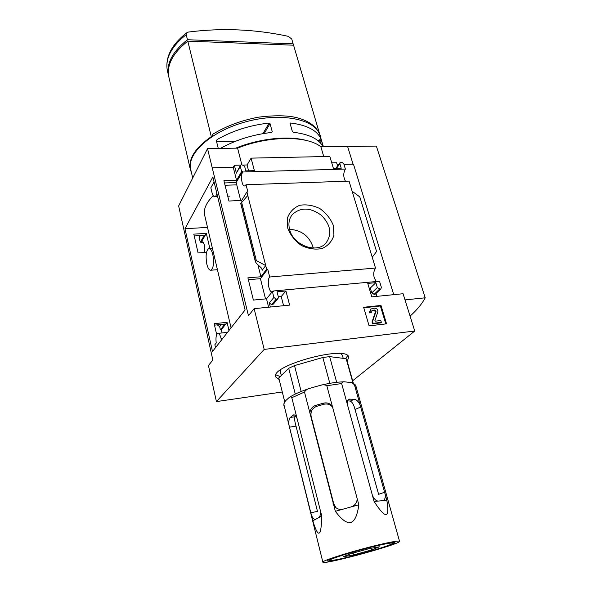 <?xml version="1.0" encoding="UTF-8"?>
<svg xmlns="http://www.w3.org/2000/svg" width="592" height="592" viewBox="0 0 592 592"><rect width="100%" height="100%" fill="white"/><g stroke="black" fill="none" stroke-linecap="round" stroke-linejoin="round"><path stroke-width="0.89" d="M213.179 195.634C205.89 203.071 203.115 209.864 204.847 216.013L212.387 248.189L209.072 248.411M231.058 327.835L212.395 248.189M224.472 182.95L236.171 182.551L240.7 200.518M248.359 279.698L260.428 278.677L265.527 298.908M212.868 176.956L245.095 309.956L212.491 351.5L184.97 228.704L212.868 176.956M216.827 193.295C216.354 195.441 215.651 196.574 214.733 196.714C213.601 196.685 212.683 195.286 211.98 192.533L210.841 187.805L214.067 181.899M207.526 227.432L184.97 228.704M209.82 248.359L206.327 233.396L193.813 234.136L198.098 252.954L206.512 252.377M228.971 330.499L227.062 322.314L214.186 323.676L216.679 334.628M215.518 347.637L214.866 344.751L216.228 342.99C215.592 337.558 216.139 334.362 217.886 333.4C219.158 333.4 220.231 335.109 221.09 338.52L221.445 340.082M272.794 291.553L273.304 291.005L273.43 291.493L272.387 291.59L273.881 297.443L276.235 299.138L278.003 298.59L278.373 297.021L277.026 291.812L285.921 290.99L289.621 305.102L254.146 308.661L248.462 315.728L207.526 148.614L237.584 148.133C268.761 135.575 306.974 135.501 320.864 146.786L347.563 146.357L353.054 164.154M282.288 391.985L216.42 401.598L208.443 365.516L212.839 360.047L178.643 205.927L207.526 148.614M216.42 401.598L264.18 349.421L414.74 331.017L403.078 293.728L371.798 296.866L367.773 283.413L375.839 282.665L377.326 287.579L380.197 289.118L380.952 288.807L381.337 287.201L379.516 281.237L273.304 291.005M254.146 308.661L264.18 349.421M242.646 171.517L242.772 171.998C240.322 175.225 241.832 186.517 244.637 185.955L246.035 184.741L247.893 191.963L246.879 192.008L241.654 200.473L228.934 201.028L223.909 180.671L236.541 180.257L241.64 171.547L242.646 171.517L236.171 182.551M206.327 233.396L201.184 242.15L201.287 242.579L202.227 241.721C204.418 243.149 205.195 246.746 204.558 252.51M199.889 235.616L199.208 237.51L200.288 242.202L204.299 235.35L194.228 235.956M200.288 242.202L201.184 242.15M272.387 291.59L266.511 298.812L253.391 300.07L247.9 277.848L260.931 276.753L266.659 269.242L267.702 269.16L260.428 278.677M227.062 322.314L221.349 329.788L222.067 332.933M221.319 324.416L219.669 326.614L220.416 329.892L224.886 324.039L214.526 325.141M220.416 329.892L221.349 329.788M267.702 269.16L269.708 276.997C266.755 279.772 268.842 292.67 272.128 291.849L272.187 291.834M287.734 228.135L287.379 218.174C289.547 212.114 293.639 207.829 299.663 205.313C306.36 204.188 313.124 205.298 319.946 208.636C326.177 213.127 330.639 218.722 333.326 225.434L333.932 235.246C332.008 241.351 328.072 245.776 322.115 248.529C315.366 249.861 308.454 248.84 301.387 245.465C294.934 240.84 290.383 235.061 287.734 228.135M376.408 281.526C373.138 277.041 372.842 272.557 375.513 268.065L269.708 276.997M375.513 268.065L349.051 181.108L246.035 184.741M246.879 192.008L266.659 269.242M266.511 298.812L268.627 307.211M273.881 297.443L269.293 302.986L270.322 307.041M241.654 200.473L241.965 201.709M257.897 264.757L260.931 276.753M265.719 265.564L262.197 270.233L262.286 269.404L261.124 267.769L256.24 263.211L255.552 261.649L256.336 260.569L265.719 265.564M240.567 165.124L234.38 165.279L233.255 167.27L236.541 180.257M233.255 167.27L212.498 167.802M380.989 305.45L363.636 307.278L369.097 325.859L386.539 323.831L380.989 305.45L380.397 305.99L363.769 307.751M203.337 242.446L201.287 242.579M345.454 181.233C343.234 177.045 343.212 172.99 345.388 169.068L242.772 171.998M345.388 169.068L343.752 163.703L341.665 162.178L340.074 162.608L339.882 163.806L341.221 168.217L333.414 168.439L329.833 156.443L251.097 158.131L254.382 170.651L245.813 170.896L244.614 166.241L241.677 164.65L240.463 165.257L240.308 166.352L241.64 171.547M234.38 165.279L236.378 173.153L240.389 165.39M190.173 168.631L169.12 78.181C166.093 65.808 172.316 53.458 187.797 41.137L211.3 136.641C194.783 148.229 187.864 159.403 190.528 170.156L191.468 172.649M293.521 45.199L291.745 39.042L288.297 36.334C255.174 29.208 221.911 27.772 188.508 32.042L186.998 32.582L186.199 34.639L187.449 39.723C172.072 51.97 165.841 64.269 168.75 76.62M187.871 41.144L293.454 45.199M187.797 41.137L293.58 45.199L321.019 138.735M306.33 140.467C288.482 135.457 259.392 138.454 235.734 148.163M216.413 141L217.175 139.512L216.346 140.718L218.263 148.444M217.175 139.512C232.73 130.654 250.053 125.171 269.138 123.062L270.026 123.61L272.261 131.727L271.721 132.43C252.984 134.547 235.875 139.875 220.402 148.407M290.132 123.654L290.546 122.988L290.102 123.543L292.389 131.572L293.188 132.253C308.906 134.118 318.881 138.95 323.121 146.749M290.546 122.988C306.56 125.016 316.616 130.122 320.709 138.321L323.299 146.749M343.967 164.391L353.454 164.147L393.747 294.668M414.74 331.017L352.647 380.782M338.639 164.532L337.174 164.569M251.097 158.131L247.086 164.961L243.734 165.042M337.588 165.938L336.619 162.726L331.742 162.844M352.129 191.216L359.795 196.899L376.571 251.533L372.22 257.239M376.86 296.355L376.001 293.506M380.197 289.118L375.432 294.046M374.581 294.453L371.739 292.936L370.281 288.075L369.201 288.178M248.603 170.814L247.086 164.961M255.485 262.101L240.737 203.574L247.767 195.478M269.293 302.986L271.617 304.651L273.497 303.955M283.598 305.709L281.222 296.555L278.321 296.836M217.101 324.867L219.669 326.614M241.825 164.643L237.584 148.133M323.757 156.577L320.864 146.786M347.622 146.55L376.357 146.083L425.204 297.806C422.029 303.829 416.983 309.934 410.078 316.113M347.223 361.416L348.747 357.065C346.742 344.714 269.33 365.893 275.82 377.015L279.195 379.598M405.009 299.9L425.204 297.806M289.606 229.511C288.149 223.665 289.066 218.67 292.344 214.541C300.566 207.067 310.201 207.289 321.256 215.199C330.765 224.834 332.312 234.158 325.889 243.164C316.757 253.998 293.166 245.28 289.606 229.511M289.547 229.311C301.742 230.14 309.675 236.378 313.346 248.033M371.746 310.881L374.322 310.526L375.446 311.866L372.02 322.004L372.56 323.831L380.76 322.884L381.352 322.359L380.811 320.546L375.358 321.167L374.906 320.627L377.837 311.91C378.029 309.675 376.986 308.425 374.699 308.151L370.762 309.024L369.919 312.391L371.628 312.206L369.334 312.931L369.919 312.391M370.533 309.231L369.334 312.931M372.56 323.831L373.152 323.306L381.352 322.359M372.02 322.004L372.605 321.478L373.152 323.306M375.446 311.866L376.031 311.333L372.605 321.478M376.031 311.333L374.914 309.986L372.797 310.215L372.05 310.519L371.628 312.206M385.806 323.92L380.397 305.99M375.839 282.665L370.281 288.075M285.921 290.99L281.222 296.555M241.58 202.124L256.336 260.569M320.45 135.546L320.242 136.138M320.287 136.286L319.88 134.909C317.164 127.709 310.992 122.426 301.358 119.066C291.619 115.44 277.241 114.818 258.216 117.216C241.233 120.472 226.107 126.126 212.861 134.169L211.707 136.634C195.723 147.741 188.7 158.56 190.617 169.083M293.181 43.86L187.449 39.723M187.664 41.24L187.805 40.87M211.3 136.641L211.707 136.634M320.598 143.146L319.991 141.103L321.13 139.446M319.991 141.103L319.199 140.526L320.709 138.321M319.199 140.526L317.793 140.541M264.284 133.415L270.026 123.61M262.966 133.629L269.138 123.062M234.684 141.599L216.62 141.828M345.565 358.648L347.682 355.688M275.961 374.854L280.186 376.579M236.748 184.852L225.041 185.259M206.815 264.069C205.424 255.544 206.142 250.327 208.961 248.418C210.508 248.44 211.795 250.468 212.817 254.493C214.223 263.085 213.52 268.331 210.708 270.226C209.124 270.196 207.829 268.146 206.815 264.069M376.164 545.787C387.249 543.16 393.443 542.065 394.738 542.494C399.171 544.137 326.629 563.984 327.591 560.861C326.481 559.677 354.793 550.841 376.164 545.787M378.332 544.906C391.467 541.806 398.534 540.585 399.526 541.243C402.567 543.552 323.646 565.145 322.877 562.215C320.42 561.157 353.335 550.812 378.332 544.906M335.353 511.31L333.784 505.228L335.242 507.122C337.514 509.194 340.126 509.875 343.079 509.157L335.353 511.31C348.059 528.301 355.881 526.125 358.833 504.776L326.821 385.718L341.628 383.549C342.146 382.084 343.16 381.507 344.677 381.833C337.973 381.847 329.759 383.046 320.043 385.414L310.171 388.226C300.862 391.26 293.824 394.398 289.059 397.632L285.581 400.74L284.278 402.582L283.916 404.691L311.348 514.899C312.606 518.074 313.967 519.569 315.425 519.384L312.82 520.812C318.318 538.772 321.293 537.188 321.745 516.069L291.812 397.706L304.495 392.059C305.701 390.032 307.588 388.752 310.171 388.226M333.784 505.228L304.495 392.059M312.82 520.812L311.348 514.899M374.1 501.498L372.442 495.482C374.181 499.174 376.149 501.039 378.347 501.069L374.1 501.498C385.681 519.332 389.921 518.91 386.828 500.218L354.408 384.682L356.051 386.539M372.442 495.482L341.628 383.549M354.408 384.682L351.596 382.647L344.677 381.833M320.043 385.414C322.522 384.504 324.786 384.608 326.821 385.718M384.659 492.218L378.614 494.342L355.022 409.427C353.838 404.765 352.24 401.983 350.235 401.087L347.63 400.843M360.121 405.017C358.493 401.568 356.599 399.667 354.438 399.304L349.139 399.149C347.689 399.8 347.09 401.517 347.341 404.299M386.828 500.218L378.347 501.069M382.691 500.632L383.098 500.551C384.837 499.833 385.533 497.761 385.177 494.335M289.059 397.632C289.925 396.64 290.835 396.662 291.812 397.706M321.745 516.069L315.714 519.273M318.762 517.652C320.191 516.616 320.679 514.078 320.22 510.038M297.073 418.522C296.015 415.954 294.868 414.733 293.625 414.874L290.25 417.486C288.992 418.81 288.578 421.356 289.007 425.137M295.726 416.028L295.053 416.716C294.342 418.374 294.661 421.504 296.015 426.107L289.488 427.187M332.919 407.57C330.676 404.647 327.761 403.522 324.172 404.203L316.535 406.364C312.169 408.28 310.371 411.662 311.148 416.516L333.755 503.814L336.004 507.744L335.242 507.122M358.833 504.776L343.079 509.157M351.093 506.93C354.919 505.59 356.954 502.852 357.198 498.701M332.452 406.652C330.292 403.485 327.317 402.316 323.535 403.145L315.862 405.32C312.206 406.6 310.223 409.168 309.919 413.031M295.275 394.08L288.711 368.298L278.78 377.94L284.737 401.798M288.711 368.298L294.498 365.59L322.832 357.501L329.655 356.613L346.172 358.73L346.816 359.973M301.158 391.467L294.498 365.59M329.818 383.327L322.832 357.501M336.678 382.321L329.655 356.613M341.059 353.69L342.428 355.496M281.304 375.491L280.445 372.065L280.741 369.8M353.017 383.179L346.172 358.73M310.793 512.798L317.475 511.377L296.015 426.107M375.173 546.187C354.253 551.13 326.917 559.773 329.855 560.417C331.32 560.787 337.425 559.684 348.163 557.109C367.58 552.462 393.243 544.507 392.681 543.227C392.259 542.546 386.428 543.53 375.173 546.187M343.182 556.806L350.782 553.69L369.193 548.606L379.376 546.808L371.399 549.998L353.609 554.911L343.182 556.806M353.121 553.046L353.609 554.911M370.94 548.296L371.399 549.998M261.738 268.428L262.197 270.233M240.308 166.352L236.378 173.153M200.318 235.594L199.208 237.51M186.199 34.639C170.792 47.005 164.613 59.429 167.662 71.913L168.394 75.058M323.402 146.749L319.88 134.909C315.04 119.103 280.993 112.073 245.687 121.834C210.323 131.402 185.777 154.468 190.898 170.2L192.711 178.007M374.322 310.526L374.914 309.986M372.213 310.748L372.797 310.215M339.882 163.806L336.471 168.35M379.531 289.177L373.922 294.52M377.326 287.579L371.739 292.936M276.982 299.064L272.357 304.577M276.235 299.138L271.617 304.651M240.848 203.308L255.552 261.649M222.829 338.328L221.09 338.52M322.847 562.104L283.916 404.691M360.757 407.037L355.022 409.427M354.438 399.304L350.235 401.087M350.072 399.023L348.207 399.815M294.446 414.962L292.988 415.192M295.053 416.716L290.25 417.486M333.755 503.814L332.933 503.119M324.172 404.203L323.535 403.145M316.535 406.364L315.862 405.32M311.148 416.516L310.186 415.162M292.344 214.541L291.301 215.962M340 162.704L335.76 168.372M380.952 288.807L375.328 294.143M278.003 298.59L273.371 304.103M167.24 70.085C165.264 56.817 171.798 44.356 186.843 32.708M275.717 376.571L275.82 377.015M227.535 332.327L217.974 333.392M229.992 196.093L227.735 196.181M217.627 196.596L214.733 196.714M217.434 269.7L210.708 270.226M399.526 541.243L355.947 386.169C356.14 385.296 354.763 384.149 351.826 382.721M283.879 405.461L283.901 403.714M343.227 358.352L342.331 355.133M353.372 383.357L346.712 359.588M392.681 543.227L393.11 542.427M329.825 560.395L328.982 559.877"/></g></svg>
